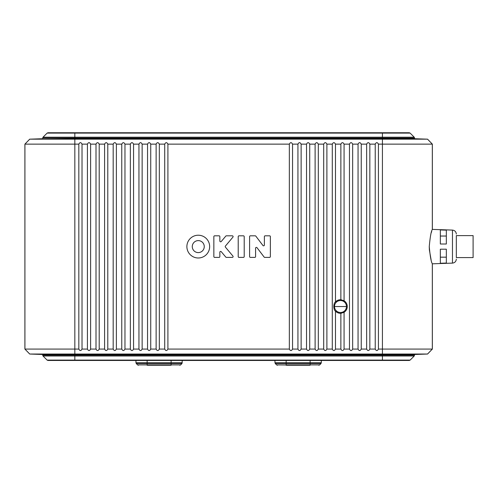 <?xml version="1.0" encoding="UTF-8"?>
<svg xmlns="http://www.w3.org/2000/svg" width="498" height="498" viewBox="0 0 498 498"><rect width="100%" height="100%" fill="white"/><g stroke="black" fill="none" stroke-linecap="round" stroke-linejoin="round"><path stroke-width="0.75" d="M456.324 257.591L473.1 257.591L473.1 235.616L456.324 235.616L456.324 257.591L456.324 245.383M198.266 235.218A11.386 11.386 0 0 1 209.652 246.603A11.386 11.386 0 0 1 198.266 257.989A11.386 11.386 0 0 1 186.881 246.603A11.386 11.386 0 0 1 198.266 235.218M198.266 252.598A5.995 5.995 0 0 1 192.278 246.603A5.995 5.995 0 0 1 198.266 240.609A5.995 5.995 0 0 1 204.261 246.603A5.995 5.995 0 0 1 198.266 252.598M221.249 241.518A0.797 0.797 0 0 1 219.842 241.001L219.842 236.618A0.797 0.797 0 0 0 219.039 235.815L214.644 235.815A0.797 0.797 0 0 0 213.847 236.618L213.847 256.588A0.797 0.797 0 0 0 214.644 257.391L219.039 257.391A0.797 0.797 0 0 0 219.842 256.588L219.842 252.206A0.797 0.797 0 0 1 221.249 251.689L225.793 257.105A0.797 0.797 0 0 0 226.403 257.391L232.305 257.391A0.797 0.797 0 0 0 232.921 256.078L225.401 247.114A0.797 0.797 0 0 1 225.401 246.087L232.921 237.129A0.797 0.797 0 0 0 232.305 235.815L226.403 235.815A0.797 0.797 0 0 0 225.793 236.102L221.249 241.518M264.382 245.028A0.797 0.797 0 0 1 262.944 245.508L255.829 236.133A0.797 0.797 0 0 0 255.194 235.815L250.401 235.815A0.797 0.797 0 0 0 249.598 236.618L249.598 256.588A0.797 0.797 0 0 0 250.401 257.391L254.789 257.391A0.797 0.797 0 0 0 255.592 256.588L255.592 248.178A0.797 0.797 0 0 1 257.024 247.699L264.139 257.074A0.797 0.797 0 0 0 264.774 257.391L269.574 257.391A0.797 0.797 0 0 0 270.37 256.588L270.37 236.618A0.797 0.797 0 0 0 269.574 235.815L265.179 235.815A0.797 0.797 0 0 0 264.382 236.618L264.382 245.028M341.373 313.254A6.791 6.791 0 0 1 335.484 311.126C333.268 309.98 333.268 303.064 335.484 301.919A6.791 6.791 0 0 1 341.373 299.79M343.601 300.493A6.791 6.791 0 0 1 344.074 312.283L344.074 349.073C343.01 351.034 341.939 351.034 340.875 349.073L335.484 349.073L335.484 311.126A6.791 6.791 0 0 1 335.335 310.951M335.335 302.093A6.791 6.791 0 0 1 335.484 301.919L335.484 144.134L340.875 144.134C341.939 142.167 343.01 142.167 344.074 144.134L349.465 144.134C350.53 142.167 351.594 142.167 352.659 144.134L352.659 349.073C351.594 351.034 350.53 351.034 349.465 349.073L344.074 349.073M446.339 230.151L446.339 244.008L440.344 244.008L440.344 229.939L446.339 230.151M446.339 249.199L446.339 263.05L440.344 263.268L440.344 249.199L446.339 249.199L446.339 263.056M432.326 263.816L452.464 263.112L452.464 230.095L432.326 229.391M432.326 263.741C431.168 262.073 430.148 256.364 429.257 246.61C430.148 236.849 431.168 231.134 432.326 229.466L432.326 144.134L382.42 144.134L382.42 349.073L432.326 349.073L432.326 263.741M432.357 229.397L432.357 144.134L427.564 139.172L415.376 138.749L74.831 138.749L74.831 132.754L47.964 132.754L409.288 132.754L382.42 132.754L382.42 133.109L410.134 133.109L414.23 137.199L382.42 137.199L382.42 138.046L414.579 138.046L414.579 138.749M182.287 360.452L181.938 363.596L171.107 363.596L171.107 362.749L182.287 362.749M171.107 365.246C182.312 365.246 182.312 365.246 171.107 365.246L171.107 364.891L137.597 364.891L136.303 363.596L147.134 363.596L147.134 365.246C135.929 365.246 135.929 365.246 147.134 365.246L171.107 365.246L147.134 365.246M414.579 354.458L414.23 356.008L382.42 356.008L382.42 360.098L410.134 360.098L414.23 356.008M29.718 354.034L24.925 349.073L74.831 349.073L74.831 354.034L29.718 354.034L41.913 354.458L74.831 354.458L74.831 354.034L382.42 354.034L382.42 356.008L74.831 356.008L74.831 360.098L382.42 360.098L382.42 360.452L409.288 360.452L74.831 360.452L74.831 360.098L47.117 360.098L43.027 356.008L74.831 356.008L74.831 354.458L415.376 354.458L427.564 354.034L432.357 349.073L432.357 263.809M310.117 360.452L324.397 360.452L310.117 360.452L310.117 362.749L274.964 362.749L274.964 360.452M286.151 365.246C274.946 365.246 274.946 365.246 286.151 365.246L310.117 365.246L276.614 364.891L275.319 363.596L286.151 363.596L286.151 360.452M415.338 138.749L427.533 139.172L74.831 139.172L74.831 138.749L29.693 139.172L24.9 144.134L24.9 349.073L29.693 354.034L41.913 354.458M310.117 365.246C321.328 365.246 321.328 365.246 310.117 365.246L310.117 362.749L321.303 362.749L321.303 360.452M382.42 360.452L392.692 360.452M74.831 360.452L47.964 360.452L74.831 360.452M431.087 259.744L429.369 249.871L429.257 246.659M431.343 232.554L431.685 231.427M440.344 229.939L440.344 236.033L446.339 236.033M432.326 349.073L427.533 354.034L415.338 354.458M427.533 139.172L432.326 144.134M446.339 257.173L440.344 257.173M440.344 244.008L441.539 244.008M344.074 144.134L344.074 300.761L340.875 299.746L340.875 144.134M340.875 349.073L340.875 313.304L344.074 312.283A6.791 6.791 0 0 1 343.608 312.551M349.465 349.073L349.465 144.134M335.484 349.073C334.419 351.034 333.355 351.034 332.291 349.073L332.291 144.134C333.355 142.167 334.419 142.167 335.484 144.134M326.893 144.134L326.893 349.073C325.829 351.034 324.764 351.034 323.7 349.073L323.7 144.134C324.764 142.167 325.829 142.167 326.893 144.134L332.291 144.134M332.291 349.073L326.893 349.073M352.659 144.134L358.056 144.134C359.12 142.167 360.185 142.167 361.249 144.134L361.249 349.073C360.185 351.034 359.12 351.034 358.056 349.073L352.659 349.073M358.056 349.073L358.056 144.134M378.424 349.073C377.36 351.034 376.295 351.034 375.231 349.073L375.231 144.134C376.295 142.167 377.36 142.167 378.424 144.134L378.424 349.073L382.42 349.073L382.42 354.034L427.533 354.034M378.424 144.134L382.42 144.134L382.42 138.046L42.679 138.046L42.679 138.749M318.309 144.134L318.309 349.073C317.245 351.034 316.174 351.034 315.11 349.073L315.11 144.134C316.174 142.167 317.245 142.167 318.309 144.134L323.7 144.134M323.7 349.073L318.309 349.073M41.913 138.749L29.718 139.172L74.831 139.172L74.831 144.134L78.827 144.134C79.892 142.167 80.956 142.167 82.021 144.134L82.021 349.073L87.418 349.073L87.418 144.134L82.021 144.134M361.249 349.073L366.64 349.073L366.64 144.134L361.249 144.134M24.925 349.073L24.925 144.134L29.718 139.172M164.714 144.134C165.778 142.167 166.842 142.167 167.907 144.134L289.344 144.134C290.409 142.167 291.479 142.167 292.544 144.134L292.544 349.073C291.479 351.034 290.409 351.034 289.344 349.073L167.907 349.073C166.842 351.034 165.778 351.034 164.714 349.073L164.714 144.134L159.323 144.134L159.323 349.073L164.714 349.073M159.323 349.073C158.252 351.034 157.187 351.034 156.123 349.073L156.123 144.134L150.732 144.134L150.732 349.073L156.123 349.073M150.732 349.073C149.668 351.034 148.603 351.034 147.539 349.073L147.539 144.134L142.142 144.134L142.142 349.073L147.539 349.073M142.142 349.073C141.077 351.034 140.013 351.034 138.948 349.073L138.948 144.134L133.557 144.134L133.557 349.073L138.948 349.073M133.557 349.073C132.487 351.034 131.422 351.034 130.358 349.073L130.358 144.134L124.967 144.134L124.967 349.073L130.358 349.073M124.967 349.073C123.902 351.034 122.838 351.034 121.767 349.073L121.767 144.134L116.376 144.134L116.376 349.073L121.767 349.073M116.376 349.073C115.312 351.034 114.247 351.034 113.183 349.073L113.183 144.134L107.792 144.134L107.792 349.073L113.183 349.073M107.792 349.073C106.721 351.034 105.657 351.034 104.592 349.073L104.592 144.134L99.202 144.134L99.202 349.073L104.592 349.073M99.202 349.073C98.137 351.034 97.073 351.034 96.002 349.073L96.002 144.134L90.611 144.134L90.611 349.073L96.002 349.073M90.611 349.073C89.547 351.034 88.482 351.034 87.418 349.073M82.021 349.073C80.956 351.034 79.892 351.034 78.827 349.073L78.827 144.134M24.925 144.134L74.831 144.134L74.831 349.073L78.827 349.073M375.231 349.073L369.84 349.073C368.775 351.034 367.711 351.034 366.64 349.073M315.11 349.073L309.719 349.073C308.654 351.034 307.59 351.034 306.525 349.073L306.525 144.134L301.128 144.134L301.128 349.073L306.525 349.073M301.128 349.073C300.064 351.034 298.999 351.034 297.935 349.073L297.935 144.134L292.544 144.134M292.544 349.073L297.935 349.073M297.935 144.134C298.999 142.167 300.064 142.167 301.128 144.134M306.525 144.134C307.59 142.167 308.654 142.167 309.719 144.134L315.11 144.134M366.64 144.134C367.711 142.167 368.775 142.167 369.84 144.134L375.231 144.134M87.418 144.134C88.482 142.167 89.547 142.167 90.611 144.134M96.002 144.134C97.073 142.167 98.137 142.167 99.202 144.134M104.592 144.134C105.657 142.167 106.721 142.167 107.792 144.134M113.183 144.134C114.247 142.167 115.312 142.167 116.376 144.134M121.767 144.134C122.838 142.167 123.902 142.167 124.967 144.134M130.358 144.134C131.422 142.167 132.487 142.167 133.557 144.134M138.948 144.134C140.013 142.167 141.077 142.167 142.142 144.134M147.539 144.134C148.603 142.167 149.668 142.167 150.732 144.134M156.123 144.134C157.187 142.167 158.252 142.167 159.323 144.134M369.84 144.134L369.84 349.073M309.719 144.134L309.719 349.073M167.907 144.134L167.907 349.073M289.344 349.073L289.344 144.134M340.476 312.514A5.995 5.995 0 0 1 334.488 306.525A5.995 5.995 0 0 1 340.476 300.531A5.995 5.995 0 0 1 346.471 306.525A5.995 5.995 0 0 1 340.476 312.514A5.995 5.995 0 0 0 346.471 306.525A5.995 5.995 0 0 0 340.476 300.531M239.015 257.391L243.41 257.391A0.797 0.797 0 0 0 244.207 256.588L244.207 236.618A0.797 0.797 0 0 0 243.41 235.815L239.015 235.815A0.797 0.797 0 0 0 238.212 236.618L238.212 256.588A0.797 0.797 0 0 0 239.015 257.391M320.955 363.596L319.66 364.891L286.151 364.891L286.151 363.596L320.955 363.596L321.303 362.749M42.679 354.458L42.679 355.161L414.579 355.161M135.954 360.452L135.954 362.749L147.134 362.749L147.134 363.596L171.107 363.596L171.107 364.891L180.643 364.891L179.797 365.246M147.134 360.452L147.134 362.749L171.107 362.749L171.107 360.452M43.027 137.199L47.117 133.109L382.42 133.109L382.42 137.199L43.027 137.199L42.679 138.046M334.488 306.525L346.471 306.525M452.464 230.095C454.817 230.4 456.1 231.732 456.324 234.091M274.964 362.749L275.319 363.596M276.614 364.891L277.461 365.246M319.66 364.891L318.807 365.246M42.679 355.161L43.027 356.008M410.134 360.098L409.288 360.452M47.117 360.098L47.964 360.452M137.597 364.891L138.444 365.246M180.643 364.891L181.938 363.596M135.954 362.749L136.303 363.596M414.579 138.046L414.23 137.199M47.117 133.109L47.964 132.754M410.134 133.109L409.288 132.754M452.464 263.112C454.817 262.807 456.1 261.475 456.324 259.116"/></g></svg>
